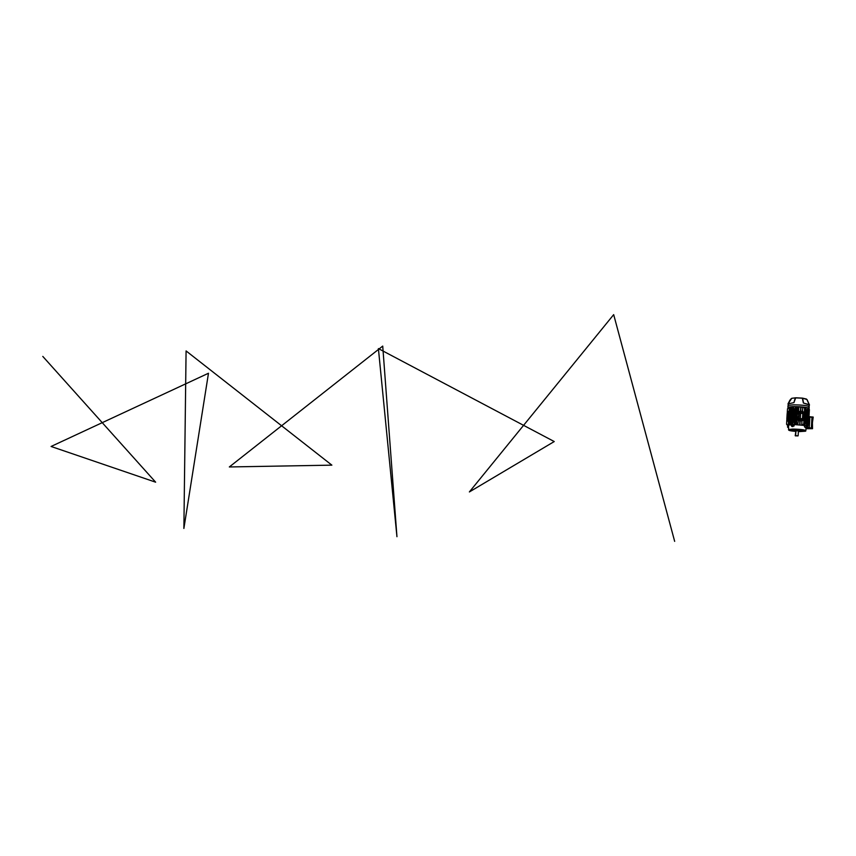 <?xml version="1.0" encoding="UTF-8"?>
<svg xmlns="http://www.w3.org/2000/svg" width="856" height="856" viewBox="0 0 856 856"><rect width="100%" height="100%" fill="white"/><g stroke="black" fill="none" stroke-linecap="round" stroke-linejoin="round"><path stroke-width="1.28" d="M798.284 430.943L796.048 430.643M798.295 430.782L795.994 430.825M800.531 430.589L795.887 430.472M795.973 431.103L795.556 435.586L797.953 435.939L795.545 435.651L797.974 435.843M798.423 430.91L798.134 435.715M795.224 430.194L795.802 430.429M798.52 430.579L799.119 430.408M798.38 431.585L802.211 431.392C802.768 430.696 800.157 430.279 794.389 430.14L791.768 430.461L795.823 431.445M791.672 430.589L794.325 429.99C799.739 430.097 802.5 430.493 802.607 431.189M798.391 431.531L801.986 431.296C802.061 430.664 799.6 430.3 794.603 430.194L792.314 430.429L795.823 431.392M794.775 430.194L795.352 430.322M791.768 430.461L794.347 429.723C799.654 429.819 802.425 430.215 802.661 430.9M794.678 431.328C789.928 430.836 788.012 430.3 788.954 429.733L792.859 429.327C801.377 429.509 805.56 430.129 805.389 431.199L799.525 431.595M805.699 430.825C804.768 429.808 800.488 429.241 792.87 429.124L788.665 429.905M805.614 431.092L805.785 431.039C805.988 429.915 801.612 429.263 792.667 429.07L788.558 429.498L788.718 430.172M791.854 425.978L791.265 424.383L792.603 424.351L804.554 425.486L804.447 426.834L805.229 427.016M791.276 424.662L788.59 425.058L788.59 425.689M788.59 425.614L788.644 424.983L791.276 424.597M793.747 424.523L804.929 425.496M793.041 425.956L794.111 425.946L794.197 424.597M788.579 427.165L787.606 427.272L788.258 427.454M788.59 425.828L787.616 425.935L787.606 427.272M794.111 425.946L791.265 425.732L791.276 424.373M806.406 427.187L804.447 426.834M807.336 425.764L807.187 427.091L807.326 425.742L804.554 425.486M798.98 430.525L799.568 430.461M809.487 405.049L803.388 403.015L802.34 398.2L795.684 397.88L793.929 402.566L795.684 397.805M802.661 398.168L803.495 403.037L809.305 404.749M794.047 402.555L787.948 403.989M807.09 399.666L809.412 404.856M791.04 398.789L788.098 403.69L790.035 399.945M809.048 409.104L809.134 409.072C809.316 407.542 803.912 406.707 792.913 406.557L787.884 407.178L788.183 408.162M807.026 399.57L809.241 404.706L806.855 399.474L802.35 398.126M803.388 403.015L809.22 404.642M788.29 403.476L791.779 398.297L795.256 397.922L793.929 402.566L795.459 397.826L791.779 398.297L795.342 397.837M795.738 397.783L802.243 398.094L795.459 397.826M791.179 398.736L791.779 398.297M808.385 412.196L807.893 421.666M806.983 411.8L806.352 421.238M807.668 409.842L806.095 409.874L807.871 409.906L807.08 423.56M788.472 419.536L787.809 418.498L788.109 413.437L788.986 413.694M788.836 413.512L788.162 412.485L788.451 411.415L788.911 411.736M807.015 425.603L806.202 425.55M805.87 425.464L804.554 425.421M794.208 424.523L791.372 424.373M804.191 407.734L800.981 407.071L799.932 424.801M803.206 424.533L805.122 424.137L803.185 424.908M804.447 425.4L804.49 424.726M805.41 422.875L805.378 423.431M804.34 407.777L802.746 407.499L802.511 411.383L800.713 411.073M802.168 424.758L803.859 423.945L802.168 424.758M801.965 420.756L801.73 424.747M803.163 420.35L800.157 421.056L803.163 420.35L802.436 419.526L802.404 420.135M791.629 407.285L790.377 407.788L791.629 407.285L791.511 409.243M792.549 410.088L792.185 409.221L791.361 409.735L790.612 424.362L789.446 423.367L790.612 424.362M792.603 410.099L791.939 421.366L790.987 421.12L791.661 409.853L792.603 410.099M792.378 424.148L792.495 422.265L790.602 421.751L791.404 422.297L791.297 424.191L791.939 421.366M788.718 424.148L788.676 424.972L788.75 424.169M791.918 422.276L792.656 408.612L795.224 408.836L792.763 408.89M792.324 406.921L789.713 407.435M789.564 407.895L790.495 407.403L789.564 407.895L788.644 423.463L789.628 424.501L788.644 423.463M807.433 423.677L807.315 425.539L806.855 423.506L806.748 425.389M797.054 407.124L795.716 407.627L797.054 407.124L796.037 424.298L794.796 423.249L796.037 424.298M794.86 422.201L793.426 421.066L794.09 409.789L795.631 409.168M795.256 410.024L795.609 409.489M795.62 409.243L794.336 409.778L795.31 410.035L794.871 421.869M792.495 422.265L794.411 422.522L794.293 424.523M799.665 424.779L799.879 421.034L797.332 419.964L797.364 419.237L798.68 419.205L799.879 421.034M798.455 420.221L797.781 424.416L796.422 423.303L797.781 424.416M798.798 407.156L797.343 407.67L798.798 407.156L798.541 411.479M798.006 411.939L800.467 411.062L800.702 407.049L793.737 406.579L793.619 408.59M795.224 408.836L795.342 406.825M793.961 408.847L793.159 422.34M800.467 411.062L799.932 421.034M800.52 411.062L799.13 411.575L799.739 413.288L799.044 413.148L798.744 418.242L799.376 419.333L798.68 419.205M798.883 413.148L799.097 412.196M788.248 411.65L787.199 412.924L788.569 413.459M788.087 413.812L787.135 413.876L786.835 418.937L788.205 419.483M787.723 419.815L786.739 420.489L788.526 421.259L787.103 421.013M787.841 413.106L788.526 413.116L787.841 412.988M788.237 412.934L787.199 412.924M788.537 421.077L787.713 420.061L788.601 420.05M788.622 419.718L787.745 419.451L787.713 420.061M789.072 412.175L788.162 412.485M809.166 413.48L809.145 414.293M809.059 415.235L808.802 420.307M808.706 421.259L808.663 422.072M802.436 419.526L801.291 419.504L801.387 418.627L802.5 418.573L802.8 413.469L801.644 413.448L801.74 412.581L802.853 412.517L802.511 411.383M803.024 412.442L803.645 412.121L802.885 411.907M803.506 412.41L802.853 412.517M802.596 411.404L803.645 412.121M788.579 420.478L787.969 420.285L788.558 420.874M808.299 412.207L807.711 422.265M806.159 422.136L805.239 422.158L806.159 422.136M806.17 421.848L805.25 421.901L806.427 421.259L806.309 421.89M808.46 410.869L808.481 411.597M808.417 411.586L807.829 410.613M806.898 411.811L806.213 421.216M806.363 421.045L807.08 421.056L807.593 412.357L806.866 412.399M807.722 409.992L807.657 411.255L807.015 411.255M788.43 423.795L788.355 425.047L786.932 424.769L788.355 425.025M806.288 422.201L807.015 422.158L806.919 423.517M807.593 412.357L807.657 411.255M807.015 422.158L807.08 421.056M793.02 408.601L792.153 422.276M805.903 410.869L806.812 410.848L805.935 410.174M808.353 411.287L807.797 411.297M807.797 422.265L807.829 421.655M807.133 422.575L807.7 422.564L807.133 422.575M805.945 410.078L806.941 411.169M793.533 421.312L794.646 421.312M794.336 409.778L793.662 421.066L794.582 421.312M790.848 421.377L791.886 421.366M797.642 417.985L798.455 418.252L797.428 418.274L797.471 417.546L798.552 417.386L798.744 414.026L797.685 413.919L797.728 413.18L799.044 413.148M798.53 419.205L798.744 418.242M798.445 419.205L797.632 418.274M797.578 419.226L798.402 419.29M799.119 419.29L798.466 418.252M798.808 413.159L797.985 412.218M797.931 413.18L798.755 413.245M799.483 413.234L798.83 412.207M788.183 419.151L787.488 418.991M787.884 418.948L786.835 418.937M788.173 419.119L787.477 419.108M788.708 418.199L787.809 418.498M788.932 414.497L788.301 414.293L788.098 417.632L788.74 417.749M788.301 414.293L788.943 414.325M798.734 414.304L798.188 417.525M797.781 412.228L798.445 412.442M797.589 407.67L796.658 423.292M798.027 420.189L797.332 419.964M797.428 418.274L798.145 419.344M798.38 414.272L797.685 413.919M787.306 412.068L787.499 408.761L789.328 407.895L788.397 423.474M787.253 412.945L787.199 413.876M786.889 418.948L786.835 419.879M786.782 420.745L786.578 424.255L788.376 425.197L787.231 424.993M803.153 418.466L802.939 414.261M802.885 414.454L803.506 414.422L802.96 414.261M803.506 414.422L802.8 413.469M809.059 409.125L808.481 425.197L807.326 425.903M802.158 413.009L803.495 412.699M803.26 418.777L801.805 419.055M802.425 420.51L803.142 420.467M804.629 408.269L803.72 423.902M803.613 412.731L802.5 412.795M790.612 407.777L789.692 423.356M790.377 407.788L789.446 423.367M795.962 407.627L795.031 423.249M795.716 407.627L794.796 423.249M797.343 407.67L796.422 423.303M804.768 408.312L803.859 423.945M805.603 407.98L805.122 424.137M806.031 408.515L804.982 424.105M809.391 409.628L808.481 425.197M807.336 425.807L808.342 425.165M808.685 408.868L808.203 424.983L807.069 425.678M809.113 409.393L808.203 424.983M808.973 409.361L808.299 408.783M807.315 425.539L808.064 424.94M807.09 423.41L807.754 422.832M805.207 422.746L806.106 422.265M806.202 422.404L805.196 422.907M793.726 421.195L794.86 422.051M806.459 425.357L806.577 423.474L805.164 423.42M801.772 418.67L801.548 419.504M801.676 419.515L803.131 418.745M801.355 419.504L801.591 418.691L802.661 418.616M802.125 412.624L801.901 413.459M802.029 413.459L802.382 412.763M801.708 413.448L801.944 412.635L803.014 412.56M788.483 411.65L789.104 411.736M788.601 420.168L788.044 420.178L788.579 420.35M798.562 418.819L799.226 419.001M798.916 412.774L799.579 412.945M788.697 418.413L788.098 418.22M788.023 419.451L788.633 419.568M789.061 412.399L788.462 412.196M789.039 412.667L788.44 412.474M788.387 413.427L788.986 413.544M792.346 406.6L792.356 408.59M793.309 408.569L793.426 406.557L792.474 406.579M807.871 410.035L807.486 407.756L805.485 407.691M807.369 409.767L805.967 409.724M808.321 407.948L808.225 409.971L808.321 407.948L807.775 407.788L807.657 409.799M800.702 407.049L799.836 424.779M787.702 425.09L787.713 425.721M791.372 424.276L793.17 424.234M805.87 425.336L806.908 425.614M807.561 425.849L807.24 426.62M812.387 417.364L811.745 428.278M806.106 428.128L811.114 428.268L805.271 427.026M811.253 417.075L812.109 417.289M806.095 428.257L811.477 428.203M811.338 428.075L811.959 417.418L809.904 416.861L809.284 427.529L811.114 428.268M809.819 416.69L811.959 417.418M813.029 416.968L812.333 423.827M813.2 417.172L812.558 421.762M812.826 417.065L810.247 416.797M806.052 428.621L812.537 428.695L806.042 428.706M812.537 428.695L812.44 423.827L812.162 428.599M806.352 427.733L805.218 427.668L806.288 427.754L805.175 427.625L805.239 426.973M805.988 427.754L805.378 427.679L805.988 427.668M792.977 425.946L791.918 425.881M792.977 426.577L791.8 426.481M792.763 426.534L792.057 426.502L792.763 426.534M42.8 356.417L155.642 482.185L51.071 446.468L208.479 373.248L183.88 528.462L186.084 350.928L331.871 465.15L229.333 466.959L382.728 346.081L396.949 536.701L378.395 348.595L554.239 441.546L469.377 491.943L613.677 314.634L674.667 541.366M798.391 430.654L795.952 430.504M798.445 430.579L793.801 430.226M795.78 432.098L795.663 435.715M795.224 435.725L795.78 432.045L795.213 435.725L796.23 435.886L795.631 435.886M795.62 435.886L796.273 435.875M792.485 425.71L792.603 424.351M792.41 425.7L792.453 424.351M791.297 425.721L791.34 424.373M806.48 426.909L806.545 425.56M806.545 426.919L806.684 425.571M802.703 398.179L806.277 399.003M809.155 408.259L809.177 407.328C809.348 405.787 803.977 404.952 793.052 404.813L788.055 405.434L787.98 406.247M788.162 403.69L789.35 403.101L788.44 403.55L787.884 407.178M791.543 422.286L791.426 424.169M799.13 411.575L797.813 411.618M789.093 411.854L788.205 411.875M805.817 423.442L806.941 423.42M797.332 419.847L798.648 419.815M788.098 417.632L788.708 417.749M792.806 422.286L792.699 424.169M806.395 427.444L807.946 427.422L807.893 425.7M811.788 417.214L809.006 416.754M808.043 427.647L809.091 427.733M812.376 423.827L812.494 421.976L812.387 423.827M795.92 430.461L795.577 435.576M788.558 429.498L788.59 425.058M805.849 430.44L806.149 427.775M809.188 406.493L808.963 404.374M802.682 398.179L806.523 399.11M791.864 425.817L791.821 426.459M793.041 425.924L793.009 426.523"/></g></svg>

